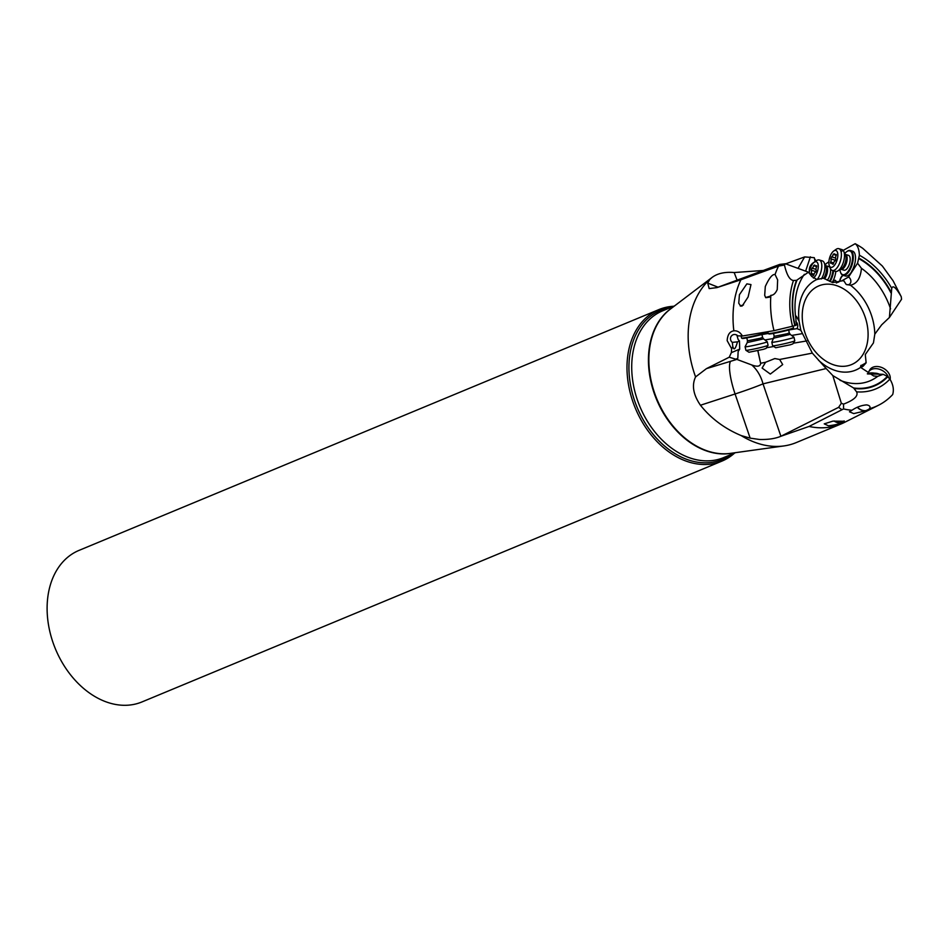 <?xml version="1.0" encoding="UTF-8"?>
<svg xmlns="http://www.w3.org/2000/svg" width="949" height="949" viewBox="0 0 949 949"><rect width="100%" height="100%" fill="white"/><g stroke="black" fill="none" stroke-linecap="round" stroke-linejoin="round"><path stroke-width="1.42" d="M695.581 376.919A93.453 67.901 67.4 0 1 709.769 279.469L707.729 283.122L709.176 288.591L716.946 287.606L740.896 279.777A93.453 67.901 -112.6 0 0 733.838 330.833C729.769 331.438 727.539 334.712 727.159 340.655L731.643 348.757L731.359 352.637L729.235 357.215L706.424 368.639L695.581 376.919C691.619 385.258 693.233 394.701 700.457 405.235C711.026 418.485 724.573 428.592 741.098 435.544A93.453 67.901 67.4 0 0 753.66 441.866A93.453 67.901 67.4 0 0 783.91 445.935A93.453 67.901 67.4 0 0 796.235 442.59L841.087 423.966A93.453 67.901 -112.6 0 1 809.034 426.457L780.897 436.267L838.631 407.335L841.336 403.266L843.566 404.12L843.554 408.936A90.641 65.861 -112.6 0 0 851.965 410.241L849.45 411.783L853.732 413.598L865.452 410.87L869.557 408.936M765.724 297.689L764.692 295.305L765.297 286.515C769.212 277.938 772.474 273.953 775.072 274.546A90.641 65.861 -112.6 0 1 778.524 266.123L740.896 279.777M716.946 287.606L779.698 264.415L785.392 263.751L808.465 272.185L797.053 280.002A70.606 51.305 67.4 0 0 795.12 325.59L796.377 325.056L795.879 318.828A64.71 47.023 67.4 0 1 804.361 274.32M795.879 318.828L796.353 316.254L799.07 321.177A49.289 35.813 -112.6 0 1 816.887 279.481L811.751 276.491L808.465 272.185M709.769 279.469L712.07 277.44C717.527 273.359 724.894 271.734 734.17 272.541L763.328 270.465M798.18 268.14L804.645 256.918L785.689 263.846M815.108 261.687L814.289 257.665L804.645 256.918M814.479 258.614L816.104 260.928M874.8 334.167L881.621 324.878L889.415 317.488L901.55 299.255L901.253 296.717L893.116 280.821L882.368 266.052L862.771 248.341A90.641 65.861 -112.6 0 0 855.168 243.703C857.754 245.613 859.153 249.468 859.379 255.234L857.564 263.205L861.431 268.294C860.577 278.152 856.923 283.798 850.47 285.234A49.289 35.813 -112.6 0 1 874.8 334.167L873.448 342.897L865.286 354.546L866.14 362.826L860.755 365.804M741.098 435.544L750.149 438.141L759.449 439.47C768.097 439.707 775.25 438.652 780.897 436.267L763.02 383.871L826.152 368.532L812.32 353.123L800.814 330.205L796.923 328.627A4.389 3.12 80.4 0 0 797.599 324.487A4.389 3.12 80.4 0 0 795.867 321.569M707.041 368.449L736.756 359.434M735.795 359.185L737.812 358.331L735.795 359.185L729.235 357.215M731.359 352.637L739.686 349.137L738.144 351.533L737.812 358.331M736.827 334.985L738.144 339.481L739.496 340.999L739.686 349.137M739.496 340.999L737.492 341.842C735.416 349.149 733.874 350.739 732.877 346.599L731.643 348.757M792.534 326.314A74.39 54.057 -112.6 0 1 793.471 280.489L796.519 280.323A71.128 51.685 67.4 0 0 794.847 325.673L773.993 330.667L742.438 336.005C740.161 332.221 737.29 330.489 733.838 330.833M742.438 336.005L737.693 335.851A4.389 4.199 -112.7 0 0 730.588 339.695A4.389 4.199 -112.7 0 0 732.331 342.375L732.747 346.041M773.993 330.667A90.641 65.861 -112.6 0 1 770.885 295.329C773.388 295.329 775.511 293.395 777.243 289.528L777.646 279.884L775.072 274.546M766.306 297.654L769.52 297.132L770.885 295.329M740.742 306.171L742.237 305.922L748.109 296.978L750.979 284.581L746.863 283.858L739.413 294.724L738.749 303.229L740.742 306.171M793.471 280.489C789.77 280.121 786.768 274.961 784.443 265.02L785.392 263.751M784.443 265.02L778.524 266.123M816.887 279.481L823.424 278.164L832.653 282.6L843.685 280.56L846.152 284.403L850.47 285.234M762.094 368.058L765.57 362.269L774.811 358.556L779.639 359.469L782.7 364.57L770.327 374.06L762.094 368.058M736.163 359.41A31.009 22.61 -103.7 0 1 736.768 359.363L751.715 364.95A31.009 22.61 -103.7 0 1 763.02 383.871A31.009 1.898 -18.8 0 1 735.084 393.977L700.457 405.235M751.715 364.95C757.183 366.966 760.173 366.504 760.683 363.562L757.919 350.691M765.57 362.269L760.742 363.242M779.639 359.469L812.32 353.123M851.965 410.241C856.65 407.085 861.514 405.306 866.591 404.891C869.581 405.377 870.613 406.623 869.687 408.639A90.641 65.861 -112.6 0 0 878.56 405.223A90.641 65.861 -112.6 0 0 892.677 394.559C894.112 389.648 893.175 384.487 889.889 379.09A74.39 54.057 -112.6 0 1 856.603 391.842L853.59 387.963L832.819 375.59L841.336 403.266M832.819 375.59L826.152 368.532M843.554 408.936L809.034 426.457M878.56 405.223L844.373 422.459A93.453 67.901 -112.6 0 1 841.087 423.966M841.775 422.637L844.266 421.249L832.878 421.131L824.242 423.859L828.465 425.804C835.037 424.998 839.474 423.942 841.775 422.637A8.007 5.836 30 0 1 834.1 421.024M856.603 391.842C858.513 395.923 854.171 400.027 843.566 404.12M840.067 380.312A64.71 47.023 67.4 0 0 840.34 380.419A64.71 47.023 67.4 0 0 877.695 376.35L883.199 374.321L887.386 376.385L889.889 379.09M883.199 374.321L874.848 374.06A5.172 3.772 30 0 1 874.587 374.179M860.957 365.365L860.601 367.382L873.673 375.97L877.695 376.35M866.14 362.826L863.08 366.278A4.389 2.752 60.8 0 0 861.051 366.255A4.389 2.752 60.8 0 0 860.565 366.658M867.516 373.93L874.848 374.06M801.051 330.881A49.289 35.813 -112.6 0 1 800.742 329.801L799.07 321.177M838.311 282.233L839.307 281.58M844.29 421.083A8.007 5.836 30 0 1 843.424 421.866M834.396 421A7.758 5.658 -150 0 0 844.076 420.929M863.08 366.278L860.66 367.631M836.52 282.944L840.114 280.916M846.152 284.392A4.389 3.582 60.6 0 0 846.71 284.617A4.389 3.582 60.6 0 0 849.236 284.38A4.389 3.582 60.6 0 0 850.862 280.857A4.389 3.582 60.6 0 0 848.56 277.013L857.564 263.205M846.994 251.485A12.918 5.706 106.7 0 1 847.22 251.307A12.918 5.706 106.7 0 1 847.611 251.058A12.918 5.706 106.7 0 1 850.399 250.512A12.918 5.706 106.7 0 1 853.222 258.911A12.918 5.706 106.7 0 1 845.749 274.724A12.918 5.706 106.7 0 1 842.961 275.269L845.405 276.005A12.918 5.706 -73.3 0 0 851.905 271.39A5.172 2.278 106.7 0 1 853.436 269.73M839.948 281.011A5.172 2.278 106.7 0 1 842.866 275.673L843.127 275.53A5.172 2.278 106.7 0 1 843.4 275.4M848.56 277.013L841.905 280.75M836.318 282.98A5.172 2.278 -73.3 0 0 835.167 280.323A5.172 2.278 -73.3 0 0 834.124 280.501L833.827 280.667A5.172 2.278 -73.3 0 0 832.226 282.411L832.451 282.482A12.918 5.706 -73.3 0 0 832.451 282.482A5.172 2.278 106.7 0 1 834.052 280.726L834.337 280.572A5.172 2.278 106.7 0 1 835.274 280.37M832.226 282.411A12.918 5.706 -73.3 0 0 835.808 271.461M833.59 270.833A12.918 5.706 106.7 0 1 830.126 281.545M832.902 270.631A12.408 5.48 106.7 0 1 829.473 281.26M825.274 264.783A12.408 5.48 106.7 0 1 827.184 262.944A12.408 5.48 106.7 0 1 827.552 262.707A12.408 5.48 106.7 0 1 828.868 262.149M827.208 280.216A7.758 3.428 -73.3 0 0 830.577 271.675A7.758 3.428 -73.3 0 0 828.88 266.633L825.844 265.72A7.758 3.428 106.7 0 1 827.54 270.762A7.758 3.428 106.7 0 1 824.562 278.852M827.409 262.79A12.918 5.706 106.7 0 1 827.647 262.612A12.918 5.706 106.7 0 1 828.026 262.363A12.918 5.706 106.7 0 1 828.88 261.948M841.051 251.592L855.168 243.703M843.175 275.329A5.172 2.278 -73.3 0 0 842.902 275.459L842.653 275.601A5.172 2.278 -73.3 0 0 839.687 281.153M853.175 269.682A5.172 2.278 -73.3 0 0 851.68 271.319A12.918 5.706 -73.3 0 0 855.44 259.587A12.918 5.706 -73.3 0 0 852.617 251.177L850.399 250.512M859.391 255.234A74.39 54.057 -112.6 0 1 891.74 288.318L889.415 317.488M891.74 288.318C892.902 284.854 896.07 287.654 901.253 296.717M810.399 256.823L805.665 271.034M809.473 271.604C808.75 267.476 810.541 264.213 814.847 261.817M890.565 308.84A64.71 47.023 67.4 0 0 861.431 268.294M844.005 270.18A7.758 3.428 -73.3 0 0 850.162 260.37A7.758 3.428 -73.3 0 0 848.465 255.328L845.429 254.415A7.758 3.428 106.7 0 1 847.125 259.457A7.758 3.428 106.7 0 1 840.968 269.267L844.005 270.18M844.847 253.478A12.408 5.48 106.7 0 1 846.757 251.639A12.408 5.48 106.7 0 1 847.125 251.402A12.408 5.48 106.7 0 1 852.51 258.947A12.408 5.48 106.7 0 1 845.334 274.119A12.408 5.48 106.7 0 1 840.541 272.327A12.408 5.48 106.7 0 1 839.972 269.741M842.961 275.269A12.918 5.706 106.7 0 1 840.755 272.861A12.918 5.706 106.7 0 1 840.648 272.577M877.884 374.155A12.918 9.419 -150 0 0 867.327 373.835M857.516 407.192A7.758 5.658 -150 0 0 857.552 407.228A7.758 5.658 -150 0 0 866.046 410.585M868.952 409.209A7.758 5.658 -150 0 0 869.664 408.307A7.758 5.658 -150 0 0 869.913 407.809M865.452 410.87A8.007 5.836 30 0 1 857.374 407.323A8.007 5.836 30 0 1 857.327 407.275M732.331 342.375L737.492 341.842M796.923 328.627L788.666 330.027L789.319 332.945L787.006 333.763L774.194 336.337L771.822 342.221A11.376 0.605 167.3 0 1 771.822 342.221L772.605 345.78A11.376 0.605 -12.7 0 0 772.628 345.804A11.376 0.605 -12.7 0 0 779.698 344.76A11.376 0.605 -12.7 0 0 791.395 342.008A11.376 0.605 -12.7 0 0 794.788 340.821A11.376 0.605 -12.7 0 0 794.788 340.786L794.005 337.263A11.376 0.605 167.3 0 1 790.6 338.485A11.376 0.605 167.3 0 1 778.631 341.296A11.376 0.605 167.3 0 1 771.81 342.257M768.251 333.479L761.952 334.546M764.93 339.956L773.767 338.461M791.62 335.448L802.166 333.657M741.027 335.768L741.537 338.022A12.918 0.688 -12.7 0 0 741.56 338.058A12.918 0.688 -12.7 0 0 748.785 337.025A12.918 0.688 -12.7 0 0 761.549 334.095A12.918 0.688 -12.7 0 0 762.889 333.728A12.918 0.688 -12.7 0 0 766.745 332.387A12.918 0.688 -12.7 0 0 766.756 332.352L766.65 331.913M741.56 338.058L742.177 338.437A12.408 0.664 -12.7 0 0 749.117 337.453A12.408 0.664 -12.7 0 0 761.359 334.641A12.408 0.664 -12.7 0 0 762.652 334.297A12.408 0.664 -12.7 0 0 766.353 333.004L766.745 332.387M743.482 304.937L740.173 305.898L743.506 304.914M740.683 306.147L742.284 305.898M767.848 331.711L768.263 333.526A12.918 0.688 -12.7 0 0 768.287 333.562A12.918 0.688 -12.7 0 0 775.511 332.53A12.918 0.688 -12.7 0 0 788.263 329.6A12.918 0.688 -12.7 0 0 789.615 329.244A12.918 0.688 -12.7 0 0 793.459 327.903A12.918 0.688 -12.7 0 0 793.471 327.856L793.091 326.159M768.287 333.562L768.904 333.953A12.408 0.664 -12.7 0 0 775.831 332.969A12.408 0.664 -12.7 0 0 788.085 330.157A12.408 0.664 -12.7 0 0 789.378 329.801A12.408 0.664 -12.7 0 0 793.067 328.508L793.459 327.903M770.303 296.171L765.606 297.535L770.315 296.147M658.95 309.564L79.064 550.373A82.053 59.621 67.4 0 0 48.541 625.094A82.053 59.621 67.4 0 0 104.615 701.299A82.053 59.621 67.4 0 0 141.994 701.928L721.881 461.131A82.053 59.621 -112.6 0 1 684.502 460.502A82.053 59.621 -112.6 0 1 628.428 384.298A82.053 59.621 -112.6 0 1 658.95 309.564A82.053 59.621 -112.6 0 1 673.648 306.266M734.609 453.053A82.053 59.621 -112.6 0 1 721.881 461.131M832.297 270.441L835.405 271.378A11.376 5.018 -73.3 0 0 837.682 270.999A11.376 5.018 -73.3 0 0 844.444 256.989A11.376 5.018 -73.3 0 0 843.649 251.165A11.376 5.018 -73.3 0 0 841.953 249.599L838.845 248.662A11.376 5.018 106.7 0 1 841.336 256.052A11.376 5.018 106.7 0 1 832.297 270.441A11.376 5.018 106.7 0 1 830.363 268.33L829.319 265.661A8.79 3.879 106.7 0 1 828.904 261.592A8.79 3.879 106.7 0 1 833.72 251.011A8.79 3.879 106.7 0 1 837.801 256.183A8.79 3.879 106.7 0 1 834.064 265.779A8.79 3.879 106.7 0 1 829.319 265.661M833.72 251.011L836.057 249.362A11.376 5.018 106.7 0 1 838.845 248.662M830.411 262.861L831.051 263.407A2.408 1.068 106.7 0 1 831.893 263.039A2.408 1.068 106.7 0 1 832.427 264.059L833.519 263.395A2.408 1.068 106.7 0 1 835.144 260.928L835.82 258.875A2.408 1.068 106.7 0 1 835.583 257.535A2.408 1.068 106.7 0 1 836.069 255.744L835.654 254.368A2.408 1.068 106.7 0 1 834.812 254.735A2.408 1.068 106.7 0 1 834.278 253.715L833.186 254.379A2.408 1.068 106.7 0 1 831.561 256.859L830.885 258.899A2.408 1.068 106.7 0 1 831.122 260.24A2.408 1.068 106.7 0 1 830.636 262.031L830.411 262.861M821.336 278.97A11.376 5.018 -73.3 0 0 824.859 268.294A11.376 5.018 -73.3 0 0 824.064 262.47A11.376 5.018 -73.3 0 0 822.38 260.904L819.272 259.967A11.376 5.018 106.7 0 1 821.751 267.357A11.376 5.018 106.7 0 1 817.148 279.504M809.295 273.324A8.79 3.879 106.7 0 1 809.319 272.897A8.79 3.879 106.7 0 1 814.147 262.315L816.472 260.667A11.376 5.018 106.7 0 1 819.272 259.967M814.147 262.315A8.79 3.879 106.7 0 1 818.228 267.488A8.79 3.879 106.7 0 1 813.388 278.081M810.837 274.166L811.466 274.712A2.408 1.068 106.7 0 1 812.32 274.344A2.408 1.068 106.7 0 1 812.842 275.364L813.934 274.7A2.408 1.068 106.7 0 1 815.559 272.233L816.247 270.18A2.408 1.068 106.7 0 1 816.01 268.84A2.408 1.068 106.7 0 1 816.484 267.049L816.081 265.673A2.408 1.068 106.7 0 1 815.227 266.052A2.408 1.068 106.7 0 1 814.705 265.02L813.613 265.684A2.408 1.068 106.7 0 1 811.988 268.164L811.3 270.204A2.408 1.068 106.7 0 1 811.537 271.544A2.408 1.068 106.7 0 1 811.063 273.336L810.837 274.166M773.969 338.069L790.256 334.404L793.981 337.239A11.376 0.605 167.3 0 1 794.005 337.263M772.628 345.804L775.713 347.749L790.22 344.807L792.83 343.906L794.788 340.821M767.255 341.735A11.376 0.605 167.3 0 1 767.278 341.759A11.376 0.605 167.3 0 1 763.886 342.969A11.376 0.605 167.3 0 1 751.905 345.78A11.376 0.605 167.3 0 1 745.084 346.741A11.376 0.605 167.3 0 1 745.095 346.717L745.878 350.276A11.376 0.605 -12.7 0 0 745.902 350.3A11.376 0.605 -12.7 0 0 752.972 349.256A11.376 0.605 -12.7 0 0 764.68 346.492A11.376 0.605 -12.7 0 0 768.061 345.317A11.376 0.605 -12.7 0 0 768.073 345.282L767.278 341.759L763.542 338.9L747.243 342.565L745.095 346.717M745.902 350.3L748.986 352.245L763.494 349.303L766.104 348.39L768.061 345.317M867.884 373.598A11.376 8.292 30 0 1 868.501 372.103A11.376 8.292 30 0 1 886.271 373.681A11.376 8.292 30 0 1 888.572 377.583M890.138 379.481A11.376 8.292 -150 0 0 887.505 371.545A11.376 8.292 -150 0 0 869.747 369.956L868.501 372.103M777.219 266.218L779.698 264.415M707.729 283.122L718.061 287.191M737.1 280.157L734.17 272.541M712.07 277.44L670.409 309.054A79.538 57.782 67.4 0 0 651.714 383.218A79.538 57.782 67.4 0 0 704.538 449.897A79.538 57.782 67.4 0 0 704.585 449.921A79.538 57.782 67.4 0 0 730.339 453.385L783.91 445.935M750.149 438.141L735.084 393.977A31.009 7.117 -108 0 1 730.588 361.308M841.644 409.541L838.631 407.335M853.59 387.963A70.606 51.305 67.4 0 0 887.386 376.385M854.361 388.509A71.128 51.685 67.4 0 0 887.813 376.717M860.601 367.382A49.289 35.813 -112.6 0 1 833.163 369.742A49.289 35.813 -112.6 0 1 818.453 360.157M832.095 364.262A42.61 30.961 -112.6 0 1 802.368 312.328A42.61 30.961 -112.6 0 1 838.228 286.218A42.61 30.961 -112.6 0 1 867.955 338.152A42.61 30.961 -112.6 0 1 832.095 364.262M806.816 340.928L793.269 343.218M773.743 346.515L766.531 347.737M757.8 350.715L760.683 363.562M866.129 362.269A49.289 35.813 -112.6 0 1 865.571 362.933M842.961 280.643A49.289 35.813 -112.6 0 1 843.827 281.07M890.909 292.79A70.606 51.305 67.4 0 0 859.035 258.78M890.933 291.806A71.128 51.685 67.4 0 0 859.142 258.247M731.11 454.5A80.677 58.624 -112.6 0 1 685.475 458.877A80.677 58.624 -112.6 0 1 685.415 458.853A80.677 58.624 -112.6 0 1 629.424 377.18A80.677 58.624 -112.6 0 1 670.16 307.713M674.597 305.863L662.663 310.821A79.467 57.747 67.4 0 0 633.102 383.159A79.467 57.747 67.4 0 0 687.349 456.979A79.467 57.747 67.4 0 0 687.42 457.003A79.467 57.747 67.4 0 0 723.624 457.608L735.558 452.649M732.177 453.124A79.467 57.747 -112.6 0 1 704.134 450.051A79.467 57.747 -112.6 0 1 704.087 450.028A79.467 57.747 -112.6 0 1 650.943 381.866A79.467 57.747 -112.6 0 1 671.88 307.927M837.682 270.999L841.039 269.148A8.363 3.689 -73.3 0 0 845.998 258.84A8.363 3.689 -73.3 0 0 845.417 254.569L843.649 251.165M833.139 264.273L832.427 264.059M830.636 262.031L833.637 262.932M830.885 258.899L835.701 260.346M831.561 256.859L835.583 258.057M833.186 254.379L836.235 255.293M835.654 254.368L836.283 254.557M823.625 278.294A8.363 3.689 -73.3 0 0 826.425 270.145A8.363 3.689 -73.3 0 0 825.844 265.874L824.064 262.47M813.566 275.578L812.842 275.364M811.063 273.336L814.064 274.237M811.3 270.204L816.116 271.651M811.988 268.164L815.998 269.362M813.613 265.684L816.65 266.598M816.081 265.673L816.698 265.862M746.804 337.891L747.468 340.833L760.279 338.259L762.593 337.429L761.94 334.487M874.764 373.182A8.363 6.097 30 0 1 879.332 374.203M833.495 263.514L831.893 263.039M836.259 255.174L834.812 254.735M813.91 274.819L812.32 274.344M816.674 266.479L815.227 266.052M773.53 333.396L774.194 336.337M790.256 334.404L789.319 332.945M747.468 340.833L747.243 342.565M763.542 338.9L762.593 337.429"/></g></svg>
